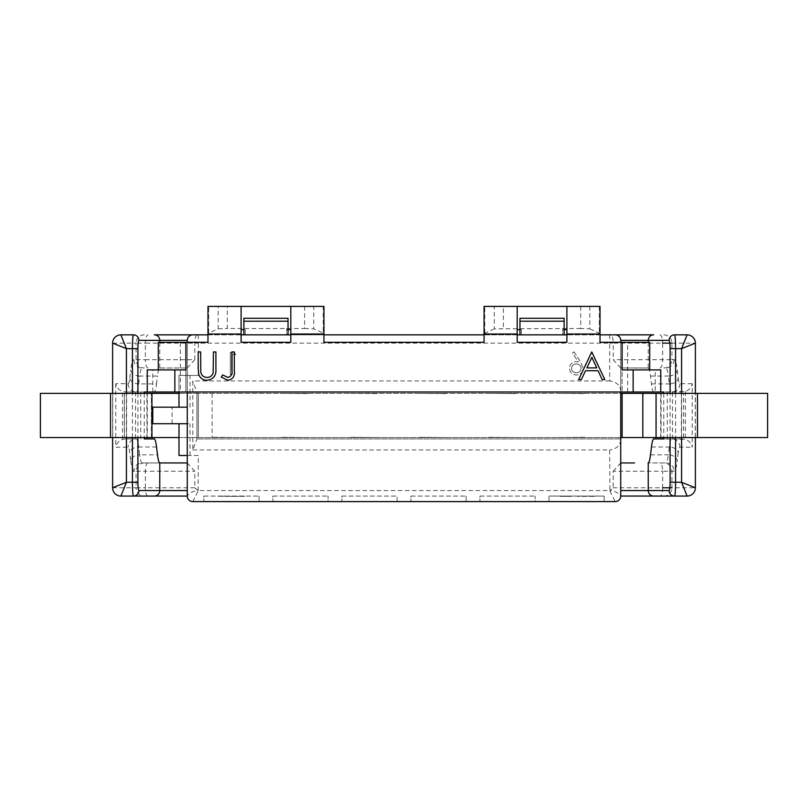 <?xml version="1.0" encoding="UTF-8"?>
<svg xmlns="http://www.w3.org/2000/svg" width="808" height="808" viewBox="0 0 808 808"><rect width="100%" height="100%" fill="white"/><g stroke="black" fill="none" stroke-linecap="round" stroke-linejoin="round"><path stroke-width="0.61" stroke-dasharray="4.04 3.03" d="M584.83 437.269L557.227 437.542L584.83 437.269M178.992 437.542L620.726 437.542M656.066 437.542L683.598 437.542L656.066 437.542L656.066 393.375L683.598 393.375L656.066 393.375M767.6 437.542L40.4 437.542L40.4 393.375L767.6 393.375L767.6 437.542M151.934 437.542L124.402 437.542L151.934 437.542L151.934 393.375L124.402 393.375L151.934 393.375M515.817 437.542L488.204 437.269L515.817 437.542M446.794 437.542L419.18 437.269L446.794 437.542M377.77 437.542L350.167 437.269L377.77 437.542M308.747 437.542L281.144 437.269L308.747 437.542M239.734 437.542L212.12 437.269L239.734 437.542M178.992 393.375L198.324 393.375L198.324 437.542L198.324 393.375L620.726 393.375M557.227 393.375L584.83 393.647L557.227 393.375M488.204 393.375L515.817 393.647L488.204 393.375M419.18 393.375L446.794 393.647L419.18 393.375M281.144 393.375L308.747 393.647L281.144 393.375M350.167 393.375L377.77 393.647L350.167 393.375M151.389 437.542L151.389 393.375L151.389 437.542M642.815 393.375L642.815 437.542M585.972 496.354L577.255 496.354L594.466 496.354L585.972 496.072M594.466 496.354L592.365 496.354L594.466 496.354M154.288 334.845L192.799 334.845A5.525 5.525 0 0 0 187.274 340.36L187.274 496.041A5.525 5.525 0 0 0 192.799 501.596L259.055 501.596L259.055 496.072L259.055 501.596L328.078 501.596L328.078 496.072L328.078 501.596L397.102 501.596L397.102 496.072L397.102 501.596L466.115 501.596L466.115 496.072L466.115 501.596L535.138 501.596L535.138 496.072L535.138 501.596L548.945 501.596L548.945 496.072L548.945 501.596L604.162 501.596L604.162 496.072L548.945 496.072L604.162 496.072L604.162 501.596L615.201 501.596A5.525 5.525 0 0 0 620.726 496.072L620.726 496.072C616.948 490.557 609.545 490.628 609.899 490.658L613.221 487.79L613.221 471.226L662.641 471.226L662.641 487.79L613.221 487.79M560.974 496.072L571.599 496.072L560.974 496.072M178.992 391.991L178.992 375.427L198.324 375.427L198.324 343.127L609.676 343.127L609.676 380.952C617.009 382.043 620.695 385.729 620.726 391.991L187.274 391.991L187.274 342.299L185.891 342.299L185.891 391.991L187.274 391.991M180.376 342.299L185.891 342.299L185.891 391.991L180.376 391.991L180.376 342.299L158.287 342.299L158.287 369.902L185.891 369.902M159.934 367.973L187.274 367.973L159.772 367.994A27.603 3.394 90 0 0 157.499 376.053L139.683 376.053L138.713 383.901L156.54 383.901A27.603 3.394 -90 0 1 154.136 391.991L180.376 391.991M660.752 391.991L655.237 391.991L655.237 369.902L660.752 369.902L660.752 391.991L653.864 391.991L660.752 391.991M609.676 380.952L192.799 380.952L192.799 449.965L196.94 438.926L196.94 391.991L655.237 391.991M187.274 462.984L194.779 471.226L194.779 487.79L198.101 490.658C198.425 490.547 190.698 490.779 187.274 496.041L144.299 496.072A8.282 8.221 -90 0 1 136.077 487.79L112.726 487.79L112.726 343.127L136.077 343.127L136.077 359.691L133.865 359.691A8.282 8.221 90 0 0 142.077 367.973A27.603 3.394 -90 0 0 139.683 376.053A8.282 5.808 -173 0 1 138.956 376.033A8.282 5.808 -173 0 1 130.734 370.205A35.895 4.414 -90 0 1 133.865 359.691M198.101 490.658L198.324 455.49L178.992 455.49L178.992 423.735L190.031 423.735L152.762 423.735L152.762 407.171L187.274 407.171M192.799 501.596L198.324 490.547L609.676 490.547L615.201 501.596M479.922 496.072L535.138 496.072L479.922 496.072L479.922 501.596L479.922 496.072M410.898 496.072L466.115 496.072L410.898 496.072L410.898 501.596L410.898 496.072M341.885 496.072L397.102 496.072L341.885 496.072L341.885 501.596L341.885 496.072M272.862 496.072L328.078 496.072L272.862 496.072L272.862 501.596L272.862 496.072M203.838 496.072L259.055 496.072L203.838 496.072L203.838 501.596L203.838 496.072M192.799 449.965L609.676 449.965L609.899 490.658M234.401 352.369L235.694 354.641L234.401 352.369L230.32 352.369L230.32 374.457L232.3 374.457L232.3 354.641L235.694 354.641L232.3 354.641L232.3 374.457L230.32 374.457L230.32 352.369L234.401 352.369M574.003 351.803L580.599 361.883L583.063 368.296C582.709 372.417 580.477 374.659 576.377 375.023C572.155 374.69 569.852 372.438 569.468 368.256C569.832 364.246 572.014 362.065 576.023 361.721L578.316 361.934L572.478 353.005L574.003 351.803L572.478 353.005L578.316 361.934L576.023 361.721C572.014 362.065 569.832 364.246 569.468 368.256C569.852 372.438 572.155 374.69 576.377 375.023C580.477 374.659 582.709 372.417 583.063 368.296L580.599 361.883L574.003 351.803M198.324 375.427L178.992 375.427L178.992 407.171M187.274 367.933L194.779 359.691L145.359 359.691L145.359 343.127L198.324 343.127L198.324 334.845L610.434 334.845M194.779 359.691L194.779 343.127A8.282 2.656 -90 0 1 197.435 334.845L197.566 334.845M609.676 334.845L609.676 343.127L613.221 343.127A8.282 2.656 90 0 0 610.565 334.845L653.712 334.845M653.864 391.991A27.603 3.394 90 0 1 651.46 383.901L650.501 376.053A27.603 3.394 -90 0 0 648.228 367.994L620.726 367.973L620.726 340.36A5.525 5.525 0 0 0 615.201 334.845M627.624 391.991L627.624 342.299L622.11 342.299L622.11 391.991L622.11 342.299L620.726 342.299L620.726 391.991L620.726 367.933L648.067 367.973M620.726 367.933L613.221 359.691L613.221 343.127L662.641 343.127L662.641 359.691A8.282 2.656 -90 0 1 659.995 367.973M662.641 487.79A8.282 2.656 -90 0 1 659.995 496.072L620.726 496.072L620.726 391.991L196.94 391.991L192.799 380.952M620.726 438.926L196.94 438.926L620.726 438.926C620.695 445.188 617.009 448.864 609.676 449.965M620.726 462.984L613.221 471.226M589.8 306.404L589.8 328.846L580.689 328.492L580.689 306.404L600.021 306.404L600.021 342.299L620.726 342.299M622.11 369.902L649.713 369.902L649.713 342.299L627.624 342.299M154.136 391.991L147.248 391.991L147.248 369.902L158.287 369.902M152.762 391.991L152.762 369.902M208.666 306.404L218.2 306.404L218.2 328.846L208.666 332.946L208.666 306.404L207.979 306.404L207.979 342.299L187.274 342.299M207.979 334.017L241.107 334.017L241.107 334.845L207.979 334.845M120.897 334.845L120.948 334.845A8.282 8.221 90 0 0 112.726 343.127L112.615 343.127M600.021 334.845L566.893 334.845L566.893 306.404M566.893 334.845L566.893 342.299L517.191 342.299L517.191 334.845L484.063 334.845L484.063 342.299L323.937 342.299L323.937 334.845L290.809 334.845L290.809 342.299L241.107 342.299L241.107 334.845M243.875 334.845L288.042 334.845L243.875 334.845L243.875 318.281L288.042 318.281L288.042 334.845M286.668 334.845L245.248 334.845L245.248 328.492L245.248 334.845L286.668 334.845L286.668 328.492L286.668 334.845M562.752 334.845L521.332 334.845L521.332 328.492L521.332 334.845L562.752 334.845L562.752 328.492L562.752 334.845M519.958 334.845L564.125 334.845L519.958 334.845L519.958 318.281L564.125 318.281L564.125 334.845M156.54 383.901L157.499 376.053M144.268 393.375L144.268 437.542M144.268 391.991L125.614 391.991L144.268 391.991M128.088 383.709A8.282 8.221 -90 0 0 136.31 391.991A27.603 3.394 90 0 0 138.713 383.901A8.282 5.808 7 0 1 137.996 383.881A8.282 5.808 7 0 1 129.775 378.043A19.321 2.384 90 0 1 128.088 383.709L115.776 383.709C116.685 387.628 118.948 390.224 122.574 391.506L125.614 391.991M125.614 438.926L122.574 439.411C118.938 440.714 116.665 443.309 115.776 447.208L128.088 447.208A19.321 2.384 90 0 1 129.775 452.864A8.282 5.808 173 0 1 137.996 447.036A8.282 5.808 173 0 1 138.713 447.006A27.603 3.394 90 0 0 136.31 438.926L125.614 438.926L136.31 438.926A8.282 8.221 -90 0 0 128.088 447.208M144.299 462.944A8.282 8.221 -90 0 0 136.077 471.226L133.865 471.226A8.282 8.221 90 0 1 142.077 462.944L159.934 462.944L142.077 462.944A27.603 3.394 -90 0 1 139.683 454.854A8.282 5.808 -7 0 0 138.956 454.884A8.282 5.808 -7 0 0 130.734 460.712L129.775 452.864M187.274 455.49L198.324 455.49M187.274 423.735L178.992 423.735M663.701 462.944L648.067 462.944L663.701 462.944A8.282 8.221 90 0 1 671.923 471.226L674.135 471.226A35.895 4.414 90 0 0 677.266 460.712A8.282 5.808 7 0 0 669.044 454.884A8.282 5.808 7 0 0 668.317 454.854A27.603 3.394 90 0 1 665.923 462.944A8.282 8.221 -90 0 1 674.135 471.226M682.386 438.926L663.732 438.926L685.426 439.411C689.083 440.714 691.345 443.319 692.224 447.208L692.224 383.709C691.325 387.618 689.062 390.214 685.426 391.506L663.732 391.991L682.386 391.991M663.732 393.375L663.732 437.542M600.021 334.017L566.893 334.017M600.021 333.542L589.8 328.846M580.689 328.492L494.284 328.846L494.284 306.404L503.394 306.404L503.394 328.492M562.752 329.654L564.125 329.654M494.284 328.846L484.063 333.542L484.063 306.404L494.284 306.404M580.689 306.404L503.394 306.404M517.191 306.404L517.191 334.845M519.958 329.654L521.332 329.654M517.191 334.017L484.063 334.017L484.063 334.845M323.25 332.946L323.937 333.542L323.937 306.404L323.25 306.404L323.25 332.946L313.716 328.846L313.716 306.404L323.25 306.404M323.937 333.542L323.937 334.845M290.809 306.404L290.809 334.845M241.107 306.404L241.107 334.017M218.2 306.404L313.716 306.404M245.248 329.654L243.875 329.654M288.042 329.654L286.668 329.654M304.606 306.404L304.606 328.492L227.311 328.492L227.311 306.404M304.606 328.492L313.716 328.846M290.809 334.017L323.937 334.017M218.2 328.846L227.311 328.492M207.979 333.542L208.666 332.946M649.713 369.902L655.237 369.902M228.018 377.447C231.219 376.437 232.492 374.064 231.835 370.327L231.835 351.955L234.32 351.955L234.32 370.599C235.067 376.134 232.926 379.356 227.876 380.275L221.22 377.094L222.675 374.962L228.018 377.447M198.707 374.447L198.213 351.955L200.687 351.955L200.798 372.175C201.505 375.548 203.636 377.306 207.191 377.447C210.262 377.265 212.241 375.72 213.15 372.791L213.433 351.955L215.908 351.955L215.908 368.63C216.443 375.326 213.585 379.204 207.333 380.275C203.101 380.265 200.233 378.316 198.707 374.447M578.639 379.568L592.092 351.955L604.828 379.568L602.142 379.568L598.061 370.721L585.537 370.721L581.346 379.568L578.639 379.568M586.881 367.882L596.748 367.882L591.88 357.338L586.881 367.882M196.94 438.926L196.94 391.991M576.266 372.761C573.438 372.599 571.832 371.135 571.458 368.377C571.872 365.58 573.539 364.115 576.437 363.984C579.245 364.135 580.8 365.6 581.083 368.377C580.71 371.145 579.104 372.599 576.266 372.761C579.104 372.599 580.71 371.145 581.083 368.377C580.8 365.6 579.245 364.135 576.437 363.984C573.539 364.115 571.872 365.58 571.458 368.377C571.832 371.135 573.438 372.599 576.266 372.761M231.098 496.354L218.352 496.072M218.352 496.354L221.049 496.072M221.049 496.354L225.129 496.072M225.129 496.354L237.643 496.072M237.643 496.354L241.844 496.072M241.844 496.354L244.541 496.072M244.541 496.354L231.452 496.354M231.3 496.354L236.3 496.354L226.432 496.354L231.3 496.072M564.933 496.354L571.599 496.354L558.5 496.354L564.933 496.072M212.12 393.375L212.12 437.542M147.288 393.375L147.288 437.542M126.614 437.542L126.614 393.375M124.432 393.375L124.432 437.542M146.915 437.542L146.915 393.375M661.085 393.375L661.085 437.542M683.568 437.542L683.568 393.375M681.386 393.375L681.386 437.542M660.712 437.542L660.712 393.375M120.948 496.072A8.282 8.221 90 0 1 112.726 487.79L112.615 487.79M148.005 496.072A8.282 2.656 90 0 1 145.359 487.79L136.077 487.79L136.077 471.226L145.359 471.226A8.282 2.656 90 0 1 148.005 462.944M194.779 487.79L145.359 487.79L145.359 471.226L194.779 471.226M190.031 407.171L190.031 375.427M172.094 423.735L172.094 407.171M190.031 455.49L190.031 423.735M148.005 367.973A8.282 2.656 90 0 1 145.359 359.691L136.077 359.691A8.282 8.221 -90 0 0 144.299 367.973M144.299 334.845A8.282 8.221 -90 0 0 136.077 343.127L145.359 343.127A8.282 2.656 90 0 1 148.005 334.845M659.995 334.845A8.282 2.656 -90 0 1 662.641 343.127M677.266 370.205L678.225 378.043A8.282 5.808 -7 0 1 670.004 383.881A8.282 5.808 -7 0 1 669.287 383.901L668.317 376.053A8.282 5.808 173 0 0 669.044 376.033A8.282 5.808 173 0 0 677.266 370.205A35.895 4.414 90 0 0 674.135 359.691L671.923 359.691L671.923 343.127A8.282 8.221 90 0 0 663.701 334.845M671.923 343.127L695.274 343.127L695.274 487.79L671.923 487.79L671.923 471.226L662.641 471.226A8.282 2.656 -90 0 0 659.995 462.944M687.053 334.845A8.282 8.221 -90 0 1 695.274 343.127L695.385 343.127M678.225 378.043A19.321 2.384 -90 0 0 679.912 383.709L692.224 383.709M650.501 454.854L668.317 454.854L669.287 447.006A8.282 5.808 -173 0 1 670.004 447.036A8.282 5.808 -173 0 1 678.225 452.864A19.321 2.384 -90 0 1 679.912 447.208L692.224 447.208M678.225 452.864L677.266 460.712M674.135 359.691A8.282 8.221 -90 0 1 665.923 367.973A27.603 3.394 90 0 1 668.317 376.053L650.501 376.053M663.701 367.973A8.282 8.221 90 0 0 671.923 359.691L613.221 359.691M192.799 334.845A5.525 5.525 0 0 0 187.274 340.36M159.772 367.994L159.772 342.299M133.865 471.226A35.895 4.414 -90 0 1 130.734 460.712M115.776 383.709L115.776 447.208M129.775 378.043L130.734 370.205M126.422 393.375L126.422 437.542M132.421 437.542L132.421 393.375M137.905 393.375L137.905 437.542M122.574 439.411L122.574 391.506M135.542 391.991L135.542 438.926M156.54 447.006L138.713 447.006L139.683 454.854L157.499 454.854M140.713 438.926L140.713 391.991M681.578 437.542L681.578 393.375M695.385 487.79L695.274 487.79A8.282 8.221 -90 0 1 687.053 496.072M663.701 496.072A8.282 8.221 90 0 0 671.923 487.79M679.912 447.208A8.282 8.221 90 0 0 671.69 438.926A27.603 3.394 -90 0 0 669.287 447.006L651.46 447.006M672.458 438.926L672.458 391.991M685.426 391.506L685.426 439.411M651.46 383.901L669.287 383.901A27.603 3.394 -90 0 0 671.69 391.991A8.282 8.221 90 0 0 679.912 383.709M670.095 437.542L670.095 393.375M648.228 342.299L648.228 367.994M675.579 393.375L675.579 437.542M667.287 391.991L667.287 438.926M599.334 306.404L599.334 332.946M484.75 332.946L484.75 306.404M124.402 437.542L124.402 393.375M683.598 437.542L683.598 393.375M112.615 437.542L112.615 393.375M695.385 437.542L695.385 393.375"/><path stroke-width="1.21" d="M620.726 437.542L767.6 437.542L767.6 393.375L620.726 393.375M178.992 393.375L40.4 393.375L40.4 437.542L178.992 437.542M151.934 437.542L151.934 393.375M110.524 437.542L110.524 393.375M697.476 437.542L697.476 393.375M656.066 437.542L656.066 393.375M642.815 437.542L642.815 393.375M187.274 391.991L187.274 496.072A5.525 5.525 0 0 0 192.799 501.596L615.201 501.596A5.525 5.525 0 0 0 620.726 496.072L620.726 391.991M517.191 306.404L566.893 306.404L566.893 342.299L517.191 342.299L517.191 306.404L484.063 306.404L484.063 342.299L323.937 342.299L323.937 306.404L290.809 306.404L290.809 342.299L241.107 342.299L241.107 306.404L207.979 306.404L207.979 342.299L185.891 342.299L185.891 369.902L147.248 369.902L147.248 391.991L144.268 391.991L663.732 391.991L660.752 391.991L660.752 369.902L622.11 369.902L622.11 342.299L649.713 342.299L649.713 369.902M207.979 334.845L192.799 334.845A5.525 5.525 0 0 0 187.274 340.36L187.274 342.299M144.299 496.072L120.897 496.072L126.422 482.265L132.421 482.265C132.482 490.648 132.825 495.254 133.451 496.072L187.274 496.072M137.905 437.542L137.905 482.265C137.966 487.264 138.309 490.032 138.925 490.547A5.525 5.484 90 0 1 133.451 496.072L120.897 496.072A8.282 8.282 168.5 0 1 112.615 487.79L112.615 437.542M120.948 334.845L133.451 334.845C132.825 335.663 132.482 340.269 132.421 348.642L126.422 348.642L120.897 334.845L133.451 334.845A5.525 5.484 90 0 1 138.925 340.36C138.309 340.895 137.966 343.652 137.905 348.642L132.421 348.642L132.421 393.375M187.274 340.36L159.772 340.36A5.525 5.484 -90 0 0 154.288 334.845L197.435 334.845M197.566 334.845L198.324 334.845M670.095 393.375L670.095 348.642C670.034 343.642 669.691 340.885 669.075 340.36A5.525 5.484 -90 0 1 674.549 334.845L687.103 334.845A8.282 8.282 -24.4 0 1 695.385 343.127L681.578 348.642L675.579 348.642C675.518 340.269 675.175 335.663 674.549 334.845L687.103 334.845L681.578 348.642L681.578 393.375M620.726 496.072A5.525 5.525 0 0 0 620.726 496.041L674.549 496.072C675.175 495.254 675.518 490.648 675.579 482.265L681.578 482.265L687.103 496.072L659.995 496.072M620.726 342.299L620.726 340.36A5.525 5.525 0 0 0 615.201 334.845L600.021 334.845M566.893 306.404L600.021 306.404L600.021 342.299L622.11 342.299M231.835 370.327C232.492 374.064 231.219 376.437 228.018 377.447L222.675 374.962L221.22 377.094L227.876 380.275C232.926 379.356 235.067 376.134 234.32 370.599L234.32 351.955L231.835 351.955L231.835 370.327M198.213 368.63L198.707 374.447C200.233 378.316 203.101 380.265 207.333 380.275C213.585 379.204 216.443 375.326 215.908 368.63L215.908 351.955L213.433 351.955L213.15 372.791C212.241 375.72 210.262 377.265 207.191 377.447C203.636 377.306 201.505 375.548 200.798 372.175L200.687 351.955L198.213 351.955L198.213 368.63M591.739 351.955L578.639 379.568L581.346 379.568L585.537 370.721L598.061 370.721L602.142 379.568L604.828 379.568L591.739 351.955M185.891 342.299L158.287 342.299L158.287 369.902M669.075 340.36L648.228 340.36A5.525 5.484 90 0 1 653.712 334.845L615.201 334.845M566.893 334.845L517.191 334.845M484.063 334.845L323.937 334.845M290.809 334.845L241.107 334.845M112.615 393.375L112.615 343.127A8.282 8.282 10.8 0 1 120.897 334.845M112.615 343.127L126.422 348.642L126.422 393.375M126.422 437.542L126.422 482.265L112.615 487.79M144.268 391.991L144.268 393.375M144.268 437.542L144.268 438.926L154.136 438.926L144.268 438.926M154.136 438.926A27.603 3.394 -90 0 1 156.54 447.006L157.499 454.854A27.603 3.394 90 0 0 159.772 462.923L187.274 462.944L159.934 462.944M187.274 455.49L178.992 455.49L178.992 423.735M187.274 423.735L152.762 423.735L152.762 407.171L187.274 407.171M178.992 407.171L178.992 391.991M620.726 490.547L669.075 490.547A5.525 5.484 -90 0 0 674.549 496.072L687.103 496.072A8.282 8.282 -156.3 0 0 695.385 487.79L681.578 482.265L681.578 437.542M634.533 462.944L620.726 462.944L634.533 462.944M648.067 462.944L648.228 462.923A27.603 3.394 -90 0 0 650.501 454.854L651.46 447.006A27.603 3.394 90 0 1 653.864 438.926L663.732 438.926L653.864 438.926M663.732 391.991L663.732 393.375M663.732 437.542L663.732 438.926M564.125 329.654L566.893 329.654M517.191 329.654L519.958 329.654M290.809 306.404L241.107 306.404M243.875 329.654L241.107 329.654M290.809 329.654L288.042 329.654M288.042 334.845L288.042 318.281L243.875 318.281L243.875 334.845M564.125 334.845L564.125 318.281L519.958 318.281L519.958 334.845M586.881 367.882L596.748 367.882L591.88 357.338L586.881 367.882M622.11 437.542L622.11 393.375M154.288 496.072A5.525 5.484 -90 0 0 159.772 490.547L187.274 490.547M662.641 343.127L671.923 343.127M174.851 369.902L174.851 391.991M241.107 334.017L207.979 334.017M323.937 334.017L290.809 334.017M517.191 334.017L484.063 334.017M600.021 334.017L566.893 334.017M633.149 391.991L633.149 369.902M159.772 342.299L159.772 340.36L138.925 340.36M137.905 482.265L132.421 482.265L132.421 437.542M138.925 490.547L159.772 490.547L159.772 462.923M137.905 348.642L137.905 393.375M671.923 487.79L662.641 487.79M648.228 462.923L648.228 490.547A5.525 5.484 90 0 0 653.712 496.072M669.075 490.547C669.691 490.022 670.034 487.254 670.095 482.265L670.095 437.542M620.726 340.36L648.228 340.36L648.228 342.299M670.095 482.265L675.579 482.265L675.579 437.542M670.095 348.642L675.579 348.642L675.579 393.375M288.042 321.19L243.875 321.19M564.125 321.19L519.958 321.19M695.385 487.79L695.385 437.542M695.385 393.375L695.385 343.127"/></g></svg>
